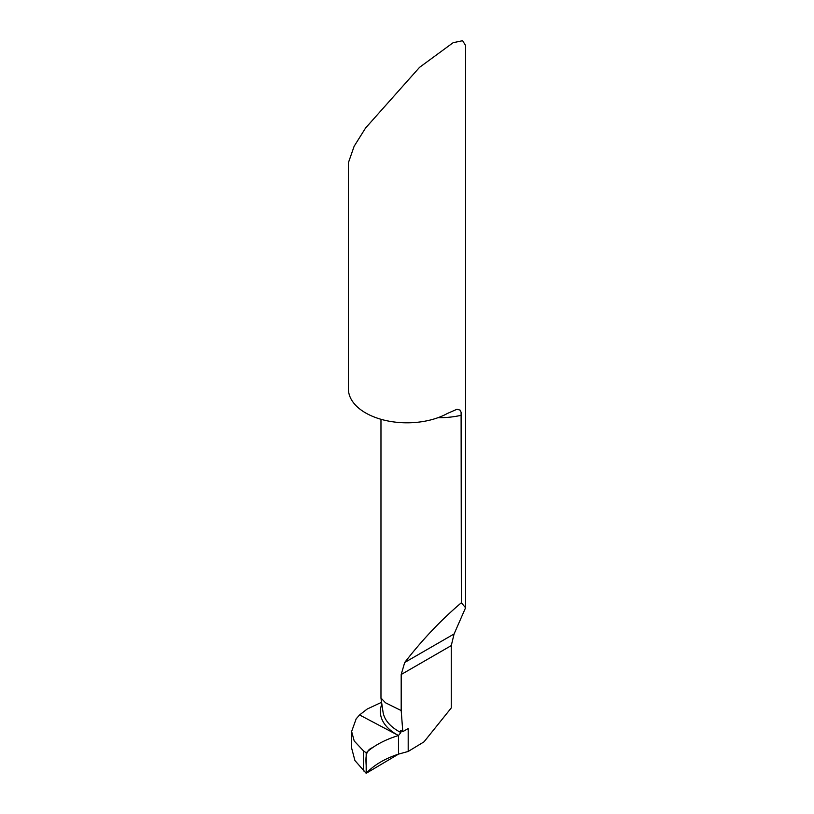 <?xml version="1.0" encoding="UTF-8"?>
<svg xmlns="http://www.w3.org/2000/svg" width="814" height="814" viewBox="0 0 814 814"><rect width="100%" height="100%" fill="white"/><g stroke="black" fill="none" stroke-linecap="round" stroke-linejoin="round"><path stroke-width="1.22" d="M465.577 607.763L465.577 45.513L462.617 40.7L453.123 42.704L419.525 67.369L365.578 128.001L354.141 146.266L348.423 162.658L348.423 388.99A58.577 33.822 0 0 0 365.578 412.902A58.577 33.822 0 0 0 447.466 413.441L457.01 409.239L460.205 410.175L461.1 412.311L461.355 602.757L465.577 607.763L454.09 633.964L451.271 645.604L451.271 707.936L424.013 741.839L408.19 751.454L408.19 728.54L402.798 731.664L401.19 710.551L401.19 674.511L404.711 662.474C422.344 639.702 441.229 619.8 461.355 602.757M381.593 702.299L367.114 709.086L359.574 714.957L398.484 735.52L359.574 714.957L356.166 718.843L351.628 731.491L354.222 740.994L363.451 750.844L366.178 752.808L366.178 773.3L398.484 754.13L398.484 735.52L400.864 732.539L400.651 730.494L402.798 731.664M366.178 752.808C374.084 745.492 384.849 739.733 398.484 735.52L398.484 754.13L408.19 751.454M380.972 419.281L380.972 698.005L385.47 702.767L401.19 710.551M351.628 731.287L351.628 748.086L354.935 760.561L366.178 773.3M398.484 735.52C388.359 738.624 379.711 742.673 372.558 747.659C362.606 751.139 367.155 763.949 366.178 773.3C373.962 765.079 384.737 758.689 398.484 754.13L398.484 735.52A64.123 35.033 -2.5 0 1 381.858 704.09M438.034 417.674A58.577 33.822 0 0 0 461.355 415.252M451.271 645.604L401.19 674.511M454.09 633.964L404.711 662.474M383.048 712.118A61.549 33.628 -2.5 0 0 400.864 732.539M363.451 750.844L363.451 770.929M380.993 698.27L383.028 711.996"/></g></svg>

